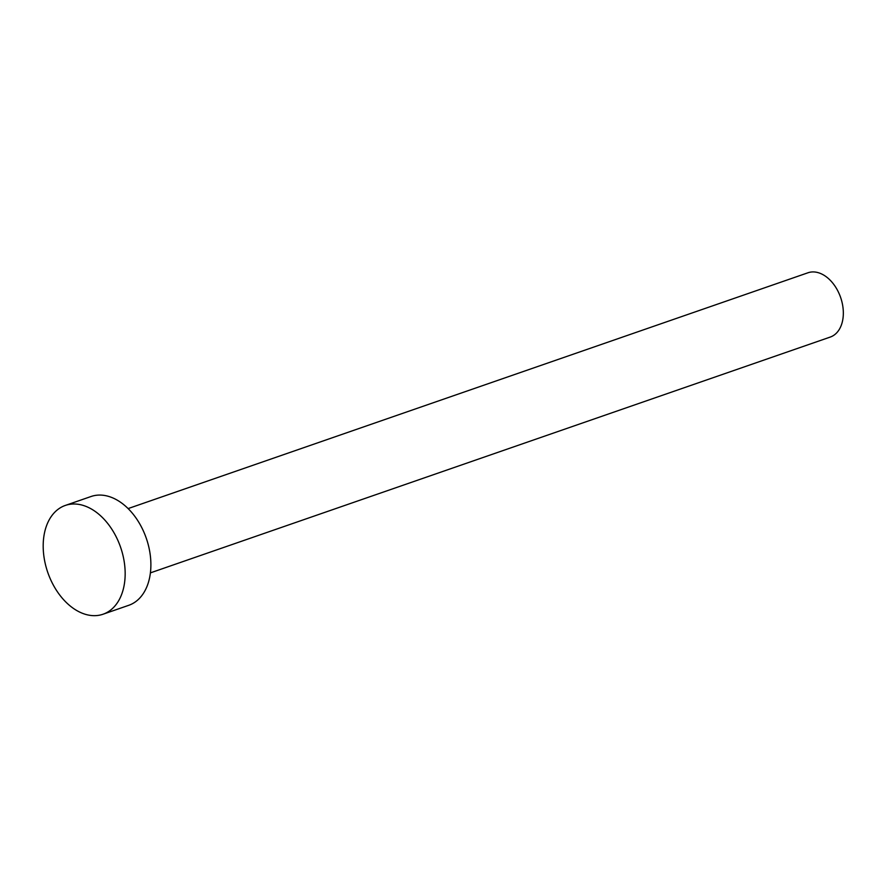 <?xml version="1.0" encoding="UTF-8"?>
<svg xmlns="http://www.w3.org/2000/svg" width="887" height="887" viewBox="0 0 887 887"><rect width="100%" height="100%" fill="white"/><g stroke="black" fill="none" stroke-linecap="round" stroke-linejoin="round"><path stroke-width="1.33" d="M128.116 508.584L807.968 272.775A34.016 22.763 70.9 0 1 819.111 272.952A34.016 22.763 70.9 0 1 842.65 305.283A34.016 22.763 70.9 0 1 830.265 337.06L150.413 572.869M65.316 505.435L91.039 496.509A57.566 38.518 70.9 0 1 109.899 496.809A57.566 38.518 70.9 0 1 149.726 551.526A57.566 38.518 70.9 0 1 128.77 605.3L103.047 614.225A57.566 38.518 70.9 0 1 84.176 613.926A57.566 38.518 70.9 0 1 44.35 559.209A57.566 38.518 70.9 0 1 65.316 505.435A57.566 38.518 70.9 0 1 84.176 505.734A57.566 38.518 70.9 0 1 124.003 560.451A57.566 38.518 70.9 0 1 103.047 614.225"/></g></svg>
